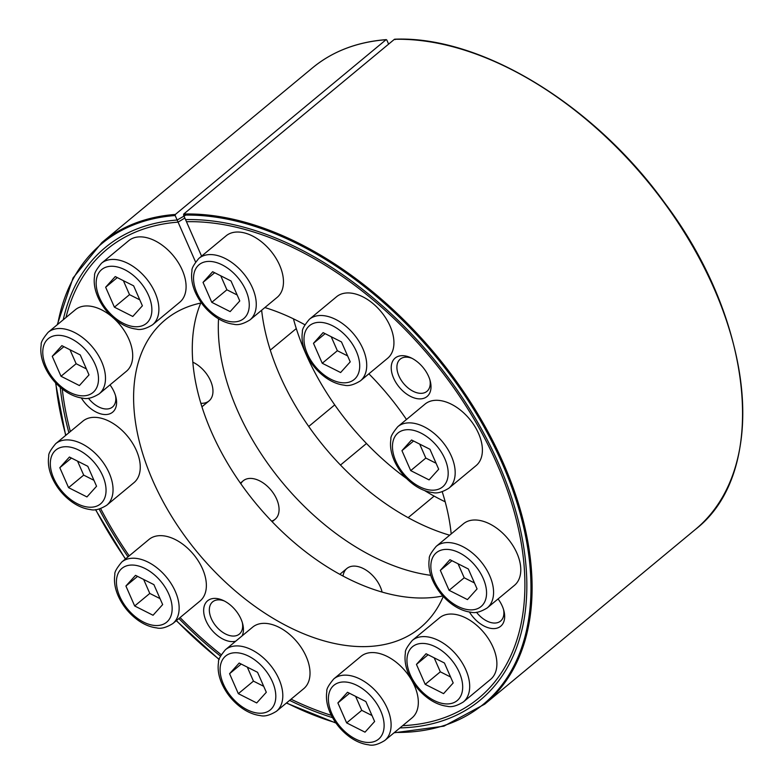 <?xml version="1.0" encoding="UTF-8"?>
<svg xmlns="http://www.w3.org/2000/svg" width="784" height="784" viewBox="0 0 784 784"><rect width="100%" height="100%" fill="white"/><g stroke="black" fill="none" stroke-linecap="round" stroke-linejoin="round"><path stroke-width="1.18" d="M388.619 44.12L386.816 40.013L386.022 39.729L175.361 214.444L175.175 215.531L178.076 222.137A291.423 180.183 -129.7 0 0 120.942 239.443A291.423 180.183 -129.7 0 0 65.974 317.52M261.64 310.229A199.9 123.598 -129.7 0 0 449.653 535.207M218.55 318.833A199.9 123.598 -129.7 0 0 430.759 575.329M382.102 592.096A24.99 15.455 -129.7 0 0 382.033 591.822A24.99 15.455 -129.7 0 0 380.328 586.844A24.99 15.455 -129.7 0 0 362.345 568.077A24.99 15.455 -129.7 0 0 343.059 576.093M271.587 521.125A24.99 15.455 -129.7 0 0 278.379 504.132A24.99 15.455 -129.7 0 0 276.664 499.143A24.99 15.455 -129.7 0 0 258.681 480.386A24.99 15.455 -129.7 0 0 240.825 483.728M200.88 403.28A24.99 15.455 -129.7 0 0 212.278 385.816A24.99 15.455 -129.7 0 0 210.563 380.828A24.99 15.455 -129.7 0 0 192.864 362.198M62.259 388.972A291.423 180.183 -129.7 0 0 70.335 431.543M100.656 508.61A291.423 180.183 -129.7 0 0 129.193 555.876M180.075 617.567A291.423 180.183 -129.7 0 0 221.215 654.718M291.05 699.191A291.423 180.183 -129.7 0 0 331.338 715.351M402.653 725.67A291.423 180.183 -129.7 0 0 491.294 686.01A291.423 180.183 -129.7 0 0 462.423 400.516A291.423 180.183 -129.7 0 0 186.474 221.715L183.574 215.12L183.75 214.022L394.421 39.308L395.214 39.602M178.076 222.137L184.848 218.011M386.816 40.013L386.022 39.729A299.851 185.396 -129.7 0 0 312.551 67.826L101.881 242.55L73.069 277.918L57.242 324.762M445.185 501.809A199.9 123.598 50.3 0 1 424.546 490.539M406.592 478.554A199.9 123.598 50.3 0 1 293.432 318.823M235.759 641.165A24.99 15.455 50.3 0 1 206.055 620.869A24.99 15.455 50.3 0 1 223.048 600.368A24.99 15.455 50.3 0 1 242.746 624.113A24.99 15.455 50.3 0 1 242.089 635.912M393.617 378.153A24.99 15.455 50.3 0 1 410.62 357.651A24.99 15.455 50.3 0 1 430.318 381.396A24.99 15.455 50.3 0 1 418.509 398.831A24.99 15.455 50.3 0 1 393.617 378.153M110.005 384.885A24.99 15.455 50.3 0 1 115.905 397.057A24.99 15.455 50.3 0 1 105.85 414.55A24.99 15.455 50.3 0 1 81.36 397.958M498.075 598.927A24.99 15.455 50.3 0 1 503.975 611.099A24.99 15.455 50.3 0 1 493.92 628.601A24.99 15.455 50.3 0 1 469.44 612.01M201.586 256.152L185.543 219.608A293.853 181.692 50.3 0 1 462.462 397.811A293.853 181.692 50.3 0 1 494.988 685.422A293.853 181.692 50.3 0 1 399.967 727.905M332.563 717.644A293.853 181.692 50.3 0 1 289.61 700.377M220.471 656.12A293.853 181.692 50.3 0 1 178.899 618.537M128.027 556.846A293.853 181.692 50.3 0 1 99.137 509.051M68.894 432.748A293.853 181.692 50.3 0 1 60.231 387.306M63.239 319.784A293.853 181.692 50.3 0 1 122.196 235.925A293.853 181.692 50.3 0 1 177.145 220.03L195.569 261.993M264.865 307.553A199.9 123.598 50.3 0 1 304.878 324.752M368.882 373.821A199.9 123.598 50.3 0 1 406.475 419.489M442.225 491.754A199.9 123.598 50.3 0 1 451.182 533.943M443.264 596.467A199.9 123.598 50.3 0 1 420.43 627.621A199.9 123.598 50.3 0 1 197.676 552.651A199.9 123.598 50.3 0 1 165.208 319.882A199.9 123.598 50.3 0 1 201.419 302.918M185.788 215.081L177.145 220.03M200.743 303.055A199.9 123.598 -129.7 0 0 255.976 503.583A199.9 123.598 -129.7 0 0 442.813 595.967M503.583 609.678A20.933 12.936 50.3 0 1 500.584 621.065A20.933 12.936 50.3 0 1 476.505 612.265M115.513 395.636A20.933 12.936 50.3 0 1 112.514 407.014A20.933 12.936 50.3 0 1 88.435 398.223M429.926 379.975A20.933 12.936 50.3 0 1 426.927 391.353A20.933 12.936 50.3 0 1 398.919 375.977A20.933 12.936 50.3 0 1 400.212 359.131A20.933 12.936 50.3 0 1 411.943 358.298M242.354 622.692A20.933 12.936 50.3 0 1 239.365 634.07A20.933 12.936 50.3 0 1 211.347 618.694A20.933 12.936 50.3 0 1 212.64 601.847A20.933 12.936 50.3 0 1 224.381 601.005M142.394 305.789L132.78 316.462L114.405 307.181L105.644 287.238L115.258 276.566L133.633 285.837L142.394 305.789M128.733 240.668A39.984 24.716 50.3 0 1 173.284 255.662A39.984 24.716 50.3 0 1 179.771 302.212L152.566 324.782A39.984 24.716 50.3 0 0 146.069 278.222A39.984 24.716 50.3 0 0 101.518 263.228L128.733 240.668M139.768 299.821L129.517 294.647L114.405 307.181M129.517 294.647L123.382 280.662M117.286 277.585L105.644 287.238M239.777 300.938L230.153 311.611L211.788 302.33L203.027 282.387L212.64 271.715L231.015 280.986L239.777 300.938M226.115 235.817A39.984 24.716 50.3 0 1 270.656 250.811A39.984 24.716 50.3 0 1 277.154 297.361L249.949 319.931A39.984 24.716 50.3 0 0 243.452 273.371A39.984 24.716 50.3 0 0 198.901 258.377L226.115 235.817M237.15 294.98L226.899 289.796L211.788 302.33M226.899 289.796L220.765 275.811M214.659 272.734L203.027 282.387M350.232 361.865L340.619 372.537L322.244 363.257L313.482 343.304L323.096 332.632L341.471 341.912L350.232 361.865M336.571 296.734A39.984 24.716 50.3 0 1 381.122 311.728A39.984 24.716 50.3 0 1 387.61 358.288L360.405 380.857A39.984 24.716 50.3 0 0 353.907 334.298A39.984 24.716 50.3 0 0 309.357 319.304L336.571 296.734M347.616 355.897L337.355 350.722L322.244 363.257M337.355 350.722L331.22 336.738M325.125 333.661L313.482 343.304M438.697 469.224L429.083 479.896L410.708 470.616L401.947 450.663L411.561 439.991L429.936 449.271L438.697 469.224M425.036 404.093A39.984 24.716 50.3 0 1 469.587 419.087A39.984 24.716 50.3 0 1 476.074 465.637L448.869 488.207A39.984 24.716 50.3 0 0 442.372 441.657A39.984 24.716 50.3 0 0 397.821 426.663L425.036 404.093M436.071 463.256L425.82 458.072L410.708 470.616M425.82 458.072L419.685 444.087M413.589 441.01L401.947 450.663M477.074 588.921L467.46 599.593L449.085 590.313L440.334 570.36L449.947 559.688L468.322 568.968L477.074 588.921M463.413 523.79A39.984 24.716 50.3 0 1 507.963 538.784A39.984 24.716 50.3 0 1 514.461 585.344L487.246 607.914A39.984 24.716 50.3 0 0 480.759 561.354A39.984 24.716 50.3 0 0 436.208 546.36L463.413 523.79M474.457 582.953L464.206 577.779L449.085 590.313M464.206 577.779L458.062 563.794M451.966 560.717L440.334 570.36M453.191 682.962L443.577 693.634L425.202 684.354L416.451 664.411L426.065 653.738L444.44 663.009L453.191 682.962M439.53 617.841A39.984 24.716 50.3 0 1 484.081 632.835A39.984 24.716 50.3 0 1 490.578 679.385L463.364 701.954A39.984 24.716 50.3 0 0 456.876 655.395A39.984 24.716 50.3 0 0 412.325 640.401L439.53 617.841M450.575 676.994L440.324 671.819L425.202 684.354M440.324 671.819L434.179 657.835M428.084 654.758L416.451 664.411M374.625 721.496L365.011 732.168L346.636 722.887L337.884 702.934L347.498 692.262L365.863 701.543L374.625 721.496M360.963 656.365A39.984 24.716 50.3 0 1 405.514 671.359A39.984 24.716 50.3 0 1 412.012 717.909L384.797 740.478A39.984 24.716 50.3 0 0 378.3 693.928A39.984 24.716 50.3 0 0 333.759 678.934L360.963 656.365M372.008 715.527L361.757 710.353L346.636 722.887M361.757 710.353L355.613 696.359M349.517 693.281L337.884 702.934M266.315 692.272L256.701 702.944L238.336 693.664L229.575 673.711L239.189 663.039L257.564 672.319L266.315 692.272M252.654 627.141A39.984 24.716 50.3 0 1 297.205 642.135A39.984 24.716 50.3 0 1 303.702 688.695L276.487 711.255A39.984 24.716 50.3 0 0 270 664.705A39.984 24.716 50.3 0 0 225.449 649.711L252.654 627.141M263.698 686.304L253.448 681.129L238.336 693.664M253.448 681.129L247.313 667.145M241.207 664.058L229.575 673.711M162.66 604.582L153.047 615.254L134.672 605.973L125.91 586.02L135.524 575.348L153.899 584.629L162.66 604.582M148.999 539.451A39.984 24.716 50.3 0 1 193.55 554.445A39.984 24.716 50.3 0 1 200.047 601.005L172.833 623.564A39.984 24.716 50.3 0 0 166.335 577.014A39.984 24.716 50.3 0 0 121.785 562.02L148.999 539.451M160.044 598.613L149.793 593.439L134.672 605.973M149.793 593.439L143.648 579.454M137.553 576.367L125.91 586.02M96.559 486.256L86.946 496.929L68.571 487.648L59.809 467.705L69.423 457.033L87.798 466.304L96.559 486.256M82.898 421.135A39.984 24.716 50.3 0 1 127.449 436.129A39.984 24.716 50.3 0 1 133.946 482.679L106.732 505.249A39.984 24.716 50.3 0 0 100.234 458.689A39.984 24.716 50.3 0 0 55.684 443.695L82.898 421.135M93.943 480.298L83.692 475.114L68.571 487.648M83.692 475.114L77.547 461.129M71.452 458.052L59.809 467.705M89.004 374.879L79.39 385.552L61.015 376.271L52.254 356.318L61.867 345.646L80.242 354.927L89.004 374.879M48.128 332.318C42.983 338.482 40.68 342.647 41.219 344.784C40.131 351.526 41.258 358.709 44.59 366.314C49.039 376.144 55.654 384.229 64.425 390.589C70.54 394.901 76.724 397.429 82.977 398.184C87.191 399.35 92.6 397.909 99.176 393.862A39.984 24.716 50.3 0 0 92.679 347.312A39.984 24.716 50.3 0 0 48.128 332.318L75.342 309.749A39.984 24.716 50.3 0 1 111.965 316.736M114.16 318.676A39.984 24.716 50.3 0 1 126.391 371.293L99.176 393.862M86.387 368.911L76.136 363.727L61.015 376.271M76.136 363.727L69.992 349.742M63.896 346.665L52.254 356.318M175.175 215.531A299.057 184.906 -129.7 0 0 57.712 324.37M55.85 383.121A299.057 184.906 -129.7 0 0 65.836 435.287M95.687 509.639A299.057 184.906 -129.7 0 0 125.528 558.923M176.41 620.605A299.057 184.906 -129.7 0 0 219.206 659.354M286.572 702.905A299.057 184.906 -129.7 0 0 335.738 722.721M394.519 732.413A299.057 184.906 -129.7 0 0 506.297 473.085A299.057 184.906 -129.7 0 0 183.574 215.12M175.361 214.444A299.851 185.396 -129.7 0 0 101.881 242.55M394.068 732.795L443.94 726.151L484.718 704.159A299.851 185.396 -129.7 0 0 475.388 409.914A299.851 185.396 -129.7 0 0 183.75 214.022M394.695 39.2C480.7 35.633 593.557 104.115 664.695 202.889C754.669 322.185 769.006 472.625 695.388 529.445A299.851 185.396 -129.7 0 0 686.059 235.2A299.851 185.396 -129.7 0 0 394.421 39.308M99.529 297.734A34.986 21.629 50.3 0 1 124.764 269.716A34.986 21.629 50.3 0 1 147.755 322.087A34.986 21.629 50.3 0 1 99.529 297.734M196.911 292.883A34.986 21.629 50.3 0 1 222.146 264.865A34.986 21.629 50.3 0 1 245.137 317.236A34.986 21.629 50.3 0 1 196.911 292.883M307.367 353.809A34.986 21.629 50.3 0 1 332.602 325.791A34.986 21.629 50.3 0 1 355.593 378.162A34.986 21.629 50.3 0 1 307.367 353.809M395.832 461.159A34.986 21.629 50.3 0 1 421.067 433.14A34.986 21.629 50.3 0 1 444.058 485.521A34.986 21.629 50.3 0 1 395.832 461.159M434.218 580.866A34.986 21.629 50.3 0 1 459.453 552.847A34.986 21.629 50.3 0 1 482.444 605.219A34.986 21.629 50.3 0 1 434.218 580.866M410.326 674.906A34.986 21.629 50.3 0 1 435.571 646.888A34.986 21.629 50.3 0 1 458.562 699.259A34.986 21.629 50.3 0 1 410.326 674.906M331.759 713.43A34.986 21.629 50.3 0 1 357.004 685.422A34.986 21.629 50.3 0 1 379.995 737.793A34.986 21.629 50.3 0 1 331.759 713.43M223.46 684.216A34.986 21.629 50.3 0 1 248.695 656.198A34.986 21.629 50.3 0 1 271.685 708.569A34.986 21.629 50.3 0 1 223.46 684.216M119.795 596.516A34.986 21.629 50.3 0 1 145.04 568.508A34.986 21.629 50.3 0 1 168.031 620.879A34.986 21.629 50.3 0 1 119.795 596.516M53.694 478.201A34.986 21.629 50.3 0 1 78.939 450.183A34.986 21.629 50.3 0 1 101.93 502.554A34.986 21.629 50.3 0 1 53.694 478.201M46.138 366.814A34.986 21.629 50.3 0 1 71.383 338.796A34.986 21.629 50.3 0 1 94.374 391.177A34.986 21.629 50.3 0 1 46.138 366.814M55.537 382.788L65.64 435.443M95.481 509.649L125.391 559.031M176.273 620.712L219.148 659.55M286.385 703.062L336.003 723.083M695.388 529.445L484.718 704.159M386.277 39.621C357.22 41.885 332.651 51.293 312.551 67.826M101.518 263.228C96.373 269.402 94.07 273.557 94.609 275.703C93.521 282.446 94.648 289.629 97.98 297.234C102.43 307.054 109.045 315.148 117.816 321.499C123.931 325.821 130.115 328.349 136.357 329.104C140.581 330.26 145.981 328.819 152.566 324.782M198.901 258.377C193.756 264.551 191.453 268.706 191.992 270.852C190.904 277.595 192.031 284.778 195.353 292.383C199.812 302.203 206.417 310.297 215.198 316.648C221.313 320.97 227.497 323.498 233.74 324.253C237.964 325.409 243.363 323.968 249.949 319.931M309.357 319.304C304.212 325.478 301.909 329.633 302.448 331.769C301.36 338.521 302.487 345.695 305.819 353.31C310.268 363.129 316.883 371.224 325.654 377.574C331.769 381.886 337.953 384.425 344.196 385.169C348.419 386.336 353.819 384.895 360.405 380.857M397.821 426.663C392.676 432.827 390.373 436.992 390.912 439.128C389.824 445.871 390.951 453.054 394.274 460.659C398.733 470.488 405.348 478.573 414.119 484.933C420.234 489.245 426.418 491.774 432.66 492.528C436.884 493.695 442.284 492.254 448.869 488.207M436.208 546.36C431.063 552.534 428.76 556.689 429.299 558.825C428.211 565.578 429.328 572.751 432.66 580.366C437.109 590.185 443.724 598.28 452.505 604.631C458.62 608.943 464.804 611.481 471.047 612.226C475.271 613.392 480.67 611.951 487.246 607.914M412.325 640.401C407.18 646.575 404.877 650.73 405.416 652.876C404.328 659.618 405.446 666.802 408.778 674.407C413.227 684.226 419.842 692.321 428.623 698.671C434.738 702.993 440.922 705.522 447.164 706.276C451.388 707.433 456.788 705.992 463.364 701.954M333.759 678.934C328.614 685.098 326.311 689.263 326.85 691.4C325.762 698.152 326.879 705.326 330.211 712.93C334.66 722.76 341.275 730.845 350.056 737.205C356.171 741.517 362.345 744.045 368.598 744.8C372.821 745.966 378.221 744.526 384.797 740.478M339.815 574.339L346.881 568.478M408.141 517.675L434.14 496.105M225.449 649.711C220.304 655.885 218.001 660.04 218.54 662.176C217.452 668.928 218.569 676.102 221.901 683.717C226.351 693.536 232.966 701.631 241.746 707.981C247.862 712.293 254.045 714.832 260.288 715.576C264.512 716.743 269.912 715.302 276.487 711.255M272.156 521.723L275.125 519.253M340.481 465.049L366.481 443.489M240.404 483.13L243.226 480.788M308.729 426.457L334.729 404.897M121.785 562.02C116.64 568.194 114.337 572.349 114.876 574.486C113.798 581.238 114.915 588.412 118.247 596.026C122.696 605.846 129.311 613.931 138.082 620.291C144.197 624.603 150.381 627.141 156.633 627.886C160.847 629.052 166.257 627.612 172.833 623.564M201.958 406.788L209.024 400.928M270.294 350.125L296.293 328.565M55.684 443.695C50.539 449.869 48.236 454.024 48.775 456.17C47.697 462.913 48.814 470.096 52.146 477.701C56.595 487.521 63.21 495.615 71.981 501.966C78.096 506.288 84.28 508.816 90.532 509.571C94.746 510.727 100.156 509.286 106.732 505.249"/></g></svg>
